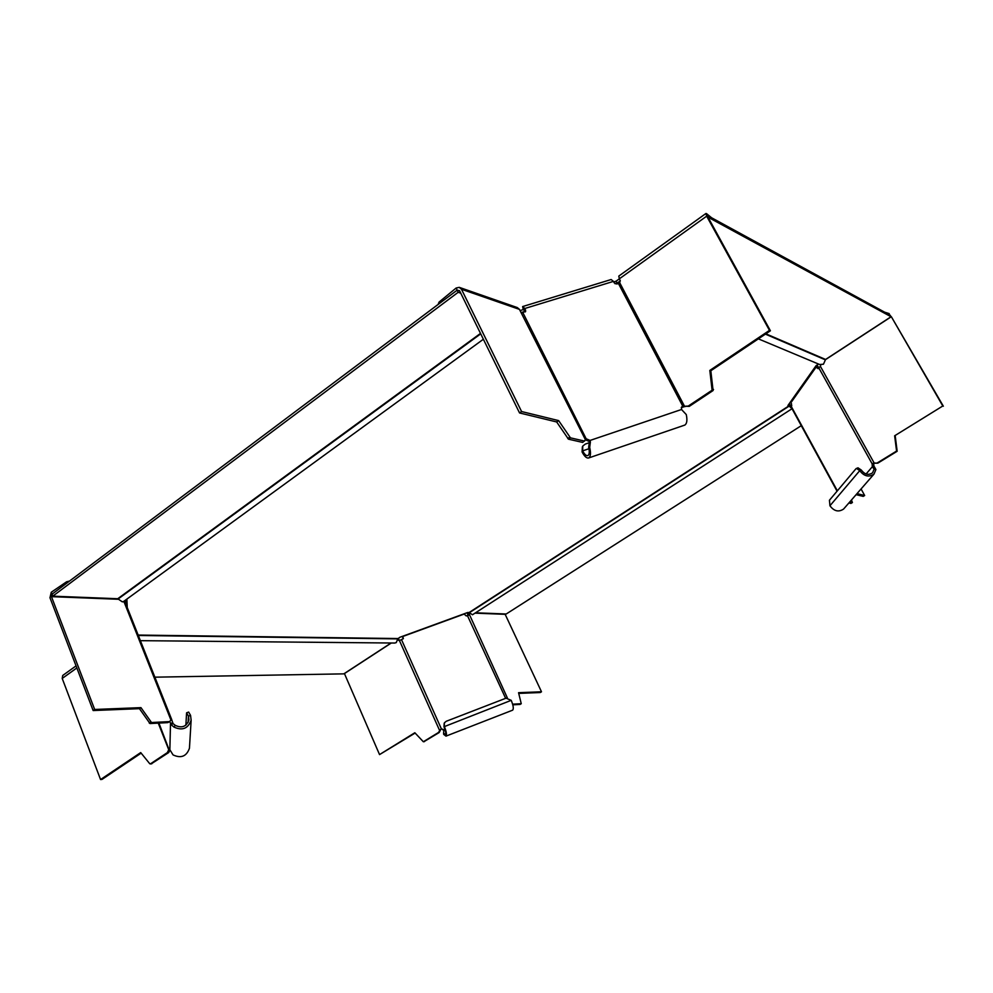 <?xml version="1.0" encoding="UTF-8"?>
<svg xmlns="http://www.w3.org/2000/svg" width="993" height="993" viewBox="0 0 993 993"><rect width="100%" height="100%" fill="white"/><g stroke="black" fill="none" stroke-linecap="round" stroke-linejoin="round"><path stroke-width="1.49" d="M873.319 463.222L877.824 463.148L874.175 463.048L820.379 366.318L820.839 364.865M825.406 359.702L891.329 316.693L942.804 405.988L894.643 435.79L896.58 451.07L877.229 462.961M894.643 435.79L942.804 405.988M895.227 436.001L897.163 451.269L877.824 463.148M891.329 316.693L943.35 406.224M815.762 366.119L818.058 368.651L820.379 366.318M818.753 367.77L872.127 463.805L873.207 463.247M874.063 463.16L872.127 463.805L872.35 466.71L874.101 469.205L872.586 472.805C868.527 475.498 864.766 474.58 861.328 470.074L857.989 467.815L855.966 468.746L829.44 500.236L829.937 505.772L859.752 470.645L856.425 468.386M837.36 490.827L791.272 406.422L791.558 403.903L790.329 402.103M866.082 473.996L872.35 466.71L873.914 466.139L874.535 467.082L872.872 467.43M873.666 463.259L873.914 466.139M816.954 365.101L818.778 367.733M791.272 406.422L791.061 407.242L788.541 404.623M791.235 406.472L791.793 405.678M848.854 502.992L850.939 503.401M790.552 405.194L788.616 404.523L789.646 404.35L791.073 406.149M856.103 494.663L863.202 496.388L864.667 495.507L861.068 488.953M857.009 493.62L864.667 495.507M849.772 501.937L852.416 502.532L851.46 500M791.136 403.121L789.981 402.587M844.187 508.366L843.578 509.061C838.613 512.351 834.07 511.258 829.937 505.772M861.328 470.074L859.752 470.645C864.109 476.342 868.85 477.496 873.989 474.108L875.9 469.552L874.101 469.205M874.535 467.082L875.9 469.552M884.602 312.162L889.244 313.627M474.977 613.153L505.152 614.319L541.495 691.786L518.557 692.692L521.251 703.714L512.636 704.161M507.361 697.918L468.485 612.507M518.731 693.399L540.279 692.531L541.495 691.786M520.071 704.409L512.822 704.844M468.063 615.288L467.12 612.718M463.93 613.873L466.226 615.933L469.093 615.114M467.393 615.511L505.636 698.327M444.181 723.301L443.995 726.752C445.683 730.898 446.13 733.504 445.373 734.559L443.561 733.182L443.908 729.818L441.314 728.738L401.482 639.629L403.357 638.573L402.736 636.24M445.013 729.396L443.66 730.314L441.314 728.738L438.285 732.623L423.341 741.746L414.838 732.747L379.537 754.593L344.397 673.49M403.245 638.772L402.364 636.376M401.482 639.629L399.198 640.659L398.193 639.976L399.571 640.535M399.459 640.597L439.514 730.289L440.396 730.227L439.167 732.549L423.999 741.647M397.821 639.144L398.193 639.976M415.124 733.057L379.537 754.593M398.317 638.3L399.099 639.989M438.285 732.623L439.167 732.549M440.396 730.227L440.085 729.582M443.561 733.182L443.685 734.373L445.981 736.123C446.949 734.783 446.378 731.493 444.256 726.255L444.442 722.78L446.279 721.266L506.033 698.178L511.209 700.338C513.331 705.489 513.815 708.766 512.673 710.156L445.981 736.123M169.393 749.007L168.748 749.727L169.691 749.653M158.259 723.115L168.748 749.727L167.321 752.632L168.723 752.533L169.89 750.149M151.358 763.778L168.723 752.533M151.855 763.741L149.732 763.716L140.708 752.582L100.554 779.542L101.994 779.418L141.155 753.128M150.452 763.853L167.321 752.632M76.051 665.893L62.733 675.463L62.211 678.442L100.554 779.542M124.758 602.49L124.212 601.038M171.652 719.503L125.391 602.9L123.244 601.708M185.89 725.138L186.585 712.825L188.459 716.139L188.943 719.875C186.535 726.615 181.98 728.452 175.302 725.374L173.067 723.612L171.677 719.59L169.418 721.613L151.507 722.519L140.956 707.637L94.67 709.474L51.45 596.656L52.021 594.199L51.264 592.238L49.973 597.761L93.143 710.541L94.67 709.474M169.083 748.474L173.055 754.916C181.074 758.602 186.535 756.381 189.452 748.25L191.14 720.148L190.544 715.382L188.658 712.068L186.585 712.825M158.917 723.09L168.872 749.119M172.596 722.73L170.498 723.5L169.741 721.228M124.274 602.403L170.883 719.875L171.677 719.59M140.956 707.637L139.454 708.667L93.143 710.541M169.418 721.613L167.916 722.619L150.005 723.549L139.454 708.667M123.678 601.435L122.325 601.857L117.745 598.729L52.778 596.172L52.07 594.162M51.264 592.238L66.618 581.786L69.535 581.066M173.067 723.612L171.106 724.629L170.498 723.5L169.853 750.05M175.302 725.374L173.912 727.05L171.106 724.629M173.912 727.05C182.34 730.935 188.074 728.626 191.14 720.148M189.526 746.959L189.452 748.25M585.212 440.11L582.692 442.419L568.492 439.191L570.466 437.851L584.641 441.103M52.021 594.199L457.152 290.167L459.536 290.701L519.55 412.951L556.663 421.963L568.492 439.191M556.663 421.963L558.637 420.61L521.573 411.536L519.55 412.951M558.637 420.61L570.466 437.851M585.436 439.725L519.438 309.382L461.472 289.248L521.573 411.536M460.74 293.158L458.183 292.29L456.11 288.044L459.238 287.337L461.472 289.248M459.709 287.511L517.291 307.569L519.438 309.382M521.809 312.832L525.669 311.442L524.813 308.5L522.628 306.564L523.162 309.158L525.322 311.901M585.597 439.899L589.507 441.55L588.65 447.235C589.668 451.703 589.432 454.484 587.955 455.576C586.342 456.06 584.567 454.496 582.643 450.859L582.754 446.068L585.349 444.057L589.656 442.593M681.26 407.775L682.762 406.162L618.44 283.489L616.777 283.998L614.282 282.943L613.463 281.379L524.813 308.5M589.507 441.55L590.078 440.433L590.388 441.984L589.681 442.804M522.951 312.783L586.155 438.782L590.078 440.433L681.521 409.488L681.62 406.981L682.762 406.162L689.254 406.385L713.086 390.534L710.814 370.774L770.407 330.781L705.961 213.47L706.668 216.176L619.322 278.834L620.141 280.398L619.744 282.794L684.512 406.249L688.248 406.075L712.093 390.212L709.821 370.426L769.476 330.371L770.407 330.781M522.628 306.564L611.142 279.529L613.463 281.379M619.744 282.794L618.44 283.489M710.814 370.774L709.821 370.426M769.476 330.371L706.668 216.176M708.257 217.827L707.599 215.58M706.482 213.582L711.609 217.777M615.077 283.762L617.087 283.142L616.057 281.193L619.334 278.872L618.813 276.079L705.961 213.47M689.254 406.385L688.248 406.075M685.53 406.559L683.792 406.112M684.189 406.782L682.092 407.304M582.37 446.825L582.084 451.964C584.529 456.544 586.764 458.53 588.812 457.91L684.822 425.078C686.957 423.626 687.441 420.126 686.275 414.565L681.521 409.488M588.812 457.91C590.674 456.532 590.972 453.031 589.693 447.384L588.65 447.235M590.388 441.984L589.693 447.384M438.745 303.51L439.043 302.108L456.11 288.044M818.542 364.059L816.085 365.66L787.933 405.504L789.187 406.087L469.341 612.731L467.753 612.482L399.856 637.283L397.796 638.884L138.325 635.483M127.241 607.567L126.881 599.089M617.087 283.142L620.315 280.907M521.362 312.497L525.136 311.343M616.057 281.193L613.736 281.913M524.093 309.344L520.047 310.586M126.508 605.73L126.248 599.561M707.562 215.568L890.138 315.178L891.044 316.742L825.58 359.466L823.445 364.232L819.659 364.518M708.654 217.541L891.044 316.742M792.017 408.731L789.187 406.087M469.341 612.731L472.482 614.754M790.763 405.591L791.111 406.72M801.277 425.674L506.219 613.997L475.535 612.793M394.631 643.042L396.244 642.608L397.796 638.884M391.093 643.005L343.814 673.862L154.871 677.176M458.183 292.29L52.778 596.172M790.912 402.699L816.37 366.74M817.053 367.981L818.592 367.447M852.379 502.532L850.877 503.451M468.597 612.904L469.49 612.942M521.188 703.727L519.947 704.484M467.902 614.804L469.118 614.022M402.835 636.463L464.029 614.096M344.434 673.577L391.267 643.017M424.421 741.61L423.527 741.684M511.209 700.338L443.995 726.752M76.846 667.954L62.211 678.442M188.111 722.482L188.459 716.139L190.544 715.382M125.528 603.247L125.391 600.182M51.45 596.656L118.328 599.263M66.618 581.786L67.065 582.916M150.737 722.023L149.223 723.053M150.005 723.549L151.507 722.519M567.76 438.521L569.734 437.181M582.084 451.964L582.643 450.859L588.986 448.712M525.148 311.368L525.62 310.114M713.545 389.492L712.552 389.169M712.093 390.212L713.086 390.534M439.043 302.108L439.626 303.312M397.945 638.549L138.151 635.061M788.951 405.852L469.093 612.532M825.406 359.863L765.404 334.132M765.876 333.822L825.58 359.466M790.254 406.745L790.962 406.298M480.711 333.859L118.13 598.99M117.745 598.729L480.5 333.4M872.872 463.532L874.051 463.16M850.914 503.451L852.416 502.532M873.989 474.108L843.578 509.061M791.111 407.043L837.049 491.2M520.009 704.471L521.251 703.714M423.341 741.746L424.247 741.672M150.241 763.94L151.644 763.816M125.391 602.912L171.69 719.54M438.422 303.262L438.757 303.97M820.094 364.704L758.354 338.861M792.004 408.731L472.469 614.766M790.689 405.467L789.72 406.087M140.385 640.671L394.953 643.042M123.455 601.584L483.368 339.246"/></g></svg>
